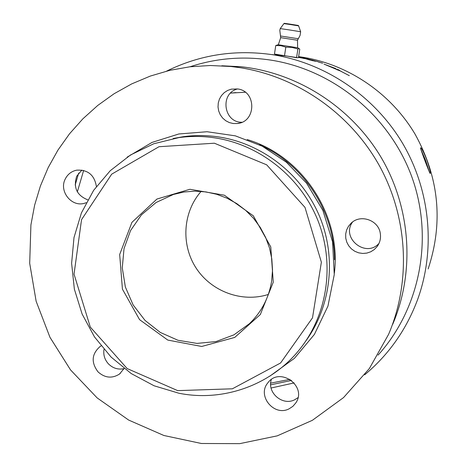 <?xml version="1.0" encoding="UTF-8"?>
<svg xmlns="http://www.w3.org/2000/svg" width="467" height="467" viewBox="0 0 467 467"><rect width="100%" height="100%" fill="white"/><g stroke="black" fill="none" stroke-linecap="round" stroke-linejoin="round"><path stroke-width="0.7" d="M364.651 374.838C389.005 354.471 406.757 329.107 417.907 298.74C435.723 248.8 430.247 190.559 402.823 143.69C375.164 96.961 326.859 63.816 274.473 55.013L272.868 54.756C235.345 49.274 199.934 54.727 166.649 71.101M298.623 56.612L303.614 57.353C349.228 65.012 391.153 93.75 415.14 134.274C439.12 177.74 443.457 222.636 428.146 268.963M297.777 47.768L278.169 44.733L297.777 47.768L299.767 49.198L298.46 57.657L296.539 57.715L287.415 56.133M322.726 63.203L318.29 61.948L322.726 63.203M318.033 61.697L313.561 60.558L318.033 61.697M298.506 57.359L306.988 59L298.506 57.383M313.316 60.336L308.81 59.315L313.316 60.336M333.747 67.966L341.301 71.404L324.01 64.119L335.656 68.532M333.747 67.954L331.914 67.178M308.617 59.14L306.183 58.597L308.617 59.14M340.478 71.042L349.316 75.666L340.478 71.054M305.5 58.457L301.378 57.622L305.5 58.457M308.477 59.636L315.639 61.323L308.477 59.636M298.541 57.126L300.853 57.482L298.541 57.137M426.686 159.504C429.547 167.933 430.72 172.592 430.218 173.485C429.891 174.191 419.991 148.097 420.551 147.788C421.374 147.741 423.417 151.647 426.686 159.504M235.94 92.589L230.511 93.137M268.321 294.449C242.005 302.902 211.358 291.589 196.117 268.07C180.776 244.62 182.825 212.03 201.16 191.377M299.084 48.492L297.905 48.977L296.586 57.511L284.514 55.696L285.827 47.132L280.877 45.696L275.763 45.532L278.169 44.733M282.389 55.351L276.411 54.37M297.905 48.977L291.974 47.418L285.827 47.132M284.514 55.696L274.468 54.049L275.763 45.532M288.892 29.853L300.655 31.75L298.629 25.889L290.165 24.494L283.918 23.619L280.235 28.592L288.892 29.853M298.203 38.726L280.486 35.988L280.702 37.652L297.497 40.25L300.053 35.457L300.649 31.738M297.631 47.745L297.497 40.25M230.581 93.073L245.292 92.238M277.474 54.738L275.974 54.668L277.474 54.744M319.44 62.169L318.757 61.983M321.407 62.893L321.699 62.975M321.413 62.852L321.098 62.852M314.729 60.763L314.098 60.611M316.702 61.416L316.994 61.492M305.459 58.708L306.113 58.86M303.924 58.468L305.465 58.673M303.445 58.416L303.929 58.428M311.974 60.091L312.271 60.161M309.452 59.391L309.971 59.502M337.828 69.437L339.783 70.505M327.215 65.345L328.464 65.806M336.509 69.536L340.385 70.955M333.636 68.007L334.384 68.579M304.846 58.305L305.441 58.451M301.618 57.698L302.143 57.774M314.128 60.944L315.003 61.2M306.807 59.163L308.208 59.426M311.921 60.57L314.133 60.92L307.922 59.385L314.133 60.92M300.083 57.365L300.555 57.459M275.18 54.697L275.968 54.721L275.18 54.686M273.382 54.697L272.138 54.645M279.038 55.258L281.712 55.293M78.69 173.064L75.187 185.008M420.761 149.148L425.49 160.006L429.418 172.177M271.076 388.019L294.175 382.911M291.571 380.401L270.656 384.837M290.036 379.321L270.685 383.144M190.051 66.769C216.303 58.147 243.33 55.941 271.146 60.161C333.887 70.009 390.015 116.382 412.011 177.396C433.919 238.45 419.967 308.798 378.072 355.107M77.347 191.855L83.651 170.432M221.813 65.771L240.972 66.734C297.759 72.729 351.482 107.282 381.346 157.782C411.001 208.41 415.058 272.051 392.636 324.448M30.915 224.936L34.616 205.223L40.395 186.041L48.189 167.6L57.931 150.117L69.525 133.801L82.846 118.846L97.761 105.437L114.1 93.739L131.694 83.902L150.333 76.063L169.813 70.33L189.9 66.787L210.354 65.503L230.937 66.495L240.826 67.791C297.847 76.932 350.501 113.837 379.332 165.616C407.936 217.523 411.182 281.513 388.579 334.366L369.356 368.539L343.543 397.586L312.359 420.318L277.235 435.857L239.717 443.65L201.4 443.492L163.876 435.489L128.653 420.061L97.136 397.902L70.552 369.928L49.951 337.291L36.14 301.279L29.695 263.324L30.915 224.936M87.755 199.841C76.827 195.41 73.15 187.524 76.722 176.193L81.888 170.07M86.202 202.713L84.545 203.256C71.591 207.383 58.743 191.237 65.246 179.024C67.686 174.214 71.504 171.255 76.699 170.163C87.866 169.574 94.433 175.002 96.395 186.45M124.024 368.65C118.169 369.864 113.014 368.311 108.56 364.003C104.701 359.794 103.178 354.932 103.989 349.404M124.111 368.469L119.523 374.044C112.074 378.725 104.923 378.013 98.052 371.907C90.919 362.351 91.649 353.846 100.253 346.386L101.076 345.889M297.969 397.668L294.659 399.77C282.477 406.202 266.704 392.484 271.356 379.543M289.096 408.823C274.065 416.815 256.792 395.742 267.819 382.893C279.57 366.251 307.496 386.139 295.821 402.898L292.885 406.337L289.096 408.823M378.982 243.424C365.766 258.263 340.752 237.948 352.55 222.018M380.325 233.628C380.984 238.409 379.904 242.735 377.091 246.605L374.248 249.571L370.775 251.771L366.869 253.091L362.754 253.453L358.656 252.84L354.809 251.287L351.423 248.888L348.686 245.765L346.759 242.099L345.738 238.1L345.691 233.979L346.613 229.98L348.458 226.314L351.12 223.197C360.553 213.752 378.807 220.231 380.325 233.628M241.924 122.249C223.535 122.669 219.665 93.225 237.598 88.946M237.662 88.958C256.786 91.112 256.301 122.237 237.183 123.533L233.191 123.521L229.303 122.564L225.73 120.72L222.671 118.087L220.29 114.806L218.714 111.058L218.025 107.048L218.27 102.985L219.432 99.097L221.446 95.595L224.207 92.67L227.563 90.481L231.334 89.144L237.662 88.958M271.625 281.181C268.84 297.969 261.438 312.143 249.425 323.695L233.903 334.862L216.023 341.57L196.969 343.403L177.98 340.28L160.28 332.434L145.004 320.385L133.113 304.916L125.372 287.024L122.272 267.848L124.029 248.607L130.556 230.552L141.448 214.849L156.031 202.544L173.38 194.47L183.975 192.007L194.873 191.143L205.836 191.902L216.63 194.266L227.026 198.201L236.798 203.618L245.724 210.401L253.616 218.416L260.306 227.482L265.635 237.405L269.5 247.971L271.812 258.952L272.524 270.095L271.625 281.181M273.259 282.208L270.772 246.903L253.289 215.783L224.364 195.206L189.923 189.281L156.935 199.047L131.922 222.368L119.675 254.515L122.43 289.166L139.569 319.644L167.799 340.081L201.709 346.467L234.738 337.425L260.329 314.53L273.259 282.208M214.382 143.211L266.657 164.816L304.992 207.395L321.366 262.191L312.511 317.84L280.579 362.982L232.379 388.801L177.699 390.628L127.164 368.568L90.306 327.093L74.037 274.129L81.538 219.665L111.689 174.162L159.008 146.714L214.382 143.211M216.729 138.162C204.073 136.084 191.47 135.891 178.919 137.596L153.731 143.766L130.521 154.98L110.23 170.724L93.657 190.303L81.427 212.894L73.996 237.569L71.62 263.324L74.364 289.137L82.099 313.999L94.497 336.941L111.088 357.062L131.221 373.565L154.116 385.789L178.879 393.226C224.481 402.431 273.831 384.166 301.863 346.508C328.313 311.413 334.646 261.771 317.502 219.484C300.24 177.244 260.709 145.511 216.729 138.162M173.169 138.518L183.321 136.691C195.708 135.016 208.142 135.202 220.622 137.251C263.75 144.449 302.552 175.405 319.708 216.711C336.76 258.064 330.975 306.761 305.447 341.511M247.166 139.557C302.587 155.89 341.71 215.795 334.354 273.201M259.5 144.811C303.603 164.291 334.407 211.446 334.512 259.734M290.305 24.173L284.613 23.385M274.473 55.013L286.271 55.964M298.571 56.951L303.614 57.353M283.924 23.613C285.857 23.379 280.679 22.854 289.633 24.068C301.349 25.977 297.561 25.212 298.629 25.889M280.235 28.592L279.815 30.349L280.486 35.982M278.326 44.756L280.702 37.652M293.142 24.617L289.534 24.056M230.937 66.495L240.972 66.734M84.545 203.256L85.875 202.836M119.523 374.044L120.241 373.466M295.821 402.898L296.177 402.315M377.091 246.605L377.978 245.303M237.183 123.533L239.729 123.031M249.425 323.695L253.324 319.72M178.919 137.596L183.321 136.691M269.838 376.145L294.42 358.341L314.379 334.442L327.945 306.118L334.261 274.584L332.58 241.871L322.872 210.378L306.621 183.257L286.411 162.247L262.244 146.189L235.35 135.85L207.074 131.729L178.843 133.971L152.026 142.412L127.158 157.145"/></g></svg>
